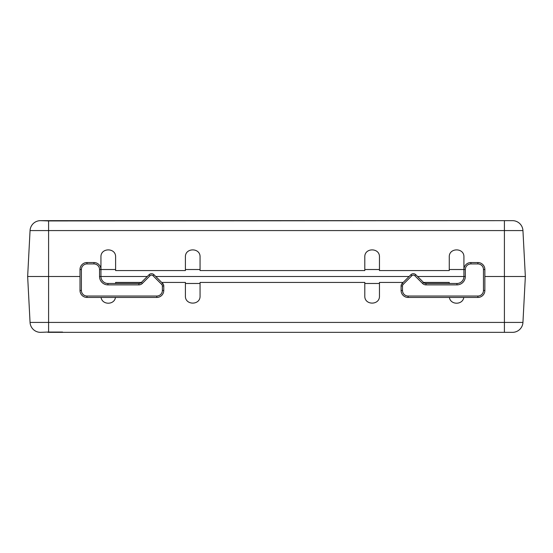 <?xml version="1.0" encoding="UTF-8"?>
<svg xmlns="http://www.w3.org/2000/svg" width="553" height="553" viewBox="0 0 553 553"><rect width="100%" height="100%" fill="white"/><g stroke="black" fill="none" stroke-linecap="round" stroke-linejoin="round"><path stroke-width="0.83" d="M504.412 332.346L47.89 332.346L48.588 332.063L48.588 322.42L522.944 322.42A10.472 10.472 0 0 1 512.486 332.346L504.412 332.346L504.412 276.5L525.35 276.5L484.863 276.5L525.35 276.5L522.944 230.58A10.472 10.472 0 0 0 512.486 220.654L48.588 220.654L48.588 230.58L504.412 230.58L504.412 276.5L484.863 276.5L525.35 276.5L524.251 297.438M449.264 269.518L463.926 269.518A6.982 6.982 0 0 1 470.9 262.537A6.982 6.982 0 0 0 463.926 269.518L465.322 269.518A5.585 5.585 0 0 1 470.9 263.933L470.9 262.537L477.882 262.537L470.9 262.537L470.9 263.933L477.882 263.933L477.882 262.537A6.982 6.982 0 0 1 484.863 269.518A6.982 6.982 0 0 0 477.882 262.537A6.982 6.982 0 0 1 484.863 269.518A6.982 6.982 0 0 0 477.882 262.537L477.882 263.933A5.585 5.585 0 0 1 483.467 269.518L484.863 269.518L484.863 290.463A6.982 6.982 0 0 1 477.882 297.438L477.882 296.042A5.585 5.585 0 0 0 483.467 290.463L483.467 269.518A5.585 5.585 0 0 0 477.882 263.933L470.9 263.933A5.585 5.585 0 0 0 465.322 269.518L465.322 276.5A8.378 8.378 0 0 1 456.944 284.878L456.944 283.482L456.944 284.878L426.004 284.878L426.004 283.482L456.944 283.482L426.004 283.482L426.004 284.878A4.887 4.887 0 0 1 422.547 283.447L423.536 282.459A3.491 3.491 0 0 0 426.004 283.482A3.491 3.491 0 0 1 423.536 282.459A3.491 3.491 0 0 0 426.004 283.482A3.491 3.491 0 0 1 423.536 282.459L422.547 283.447L414.819 275.719A2.094 2.094 0 0 0 411.861 275.719L410.872 274.73A3.491 3.491 0 0 1 415.808 274.73L414.819 275.719L415.808 274.73A3.491 3.491 0 0 0 410.872 274.73L411.861 275.719L403.109 284.47A2.094 2.094 0 0 0 402.494 285.949L401.098 285.949A3.491 3.491 0 0 1 402.121 283.482L403.109 284.47L402.121 283.482A3.491 3.491 0 0 0 401.098 285.949L402.494 285.949L402.494 290.463L401.098 290.463A6.982 6.982 0 0 0 408.079 297.438L408.079 296.042L477.882 296.042L477.882 297.438L408.079 297.438A6.982 6.982 0 0 1 401.098 290.463L401.098 285.949A3.491 3.491 0 0 1 402.121 283.482L410.872 274.73A3.491 3.491 0 0 1 415.808 274.73L423.536 282.459L415.808 274.73A3.491 3.491 0 0 0 410.872 274.73L402.121 283.482A3.491 3.491 0 0 0 401.098 285.949L401.098 290.463L402.494 290.463A5.585 5.585 0 0 0 408.079 296.042L477.882 296.042A5.585 5.585 0 0 0 483.467 290.463L483.467 269.518L484.863 269.518L484.863 290.463A6.982 6.982 0 0 1 477.882 297.438L408.079 297.438L408.079 296.042A5.585 5.585 0 0 1 402.494 290.463L402.494 285.949A2.094 2.094 0 0 1 403.109 284.47L411.861 275.719A2.094 2.094 0 0 1 414.819 275.719L422.547 283.447A4.887 4.887 0 0 0 426.004 284.878L456.944 284.878A8.378 8.378 0 0 0 465.322 276.5L417.577 276.5M80.005 276.5L27.65 276.5L80.005 276.5M463.926 276.5A6.982 6.982 0 0 1 456.944 283.482A6.982 6.982 0 0 0 463.926 276.5L463.926 256.958L463.926 276.5A6.982 6.982 0 0 1 456.944 283.482A6.982 6.982 0 0 0 463.926 276.5L465.322 276.5L465.322 269.518L463.926 269.518A6.982 6.982 0 0 1 470.9 262.537A6.982 6.982 0 0 0 463.926 269.518L463.926 256.958C464.278 247.544 448.912 247.544 449.264 256.958L449.264 270.569L379.462 270.569L379.462 256.958C379.814 247.544 364.448 247.544 364.8 256.958L364.8 270.569L200.062 270.569L200.062 256.958C200.421 247.544 185.055 247.544 185.407 256.958L185.407 270.569L115.605 270.569L115.605 256.958C115.957 247.544 100.591 247.544 100.943 256.958L100.943 276.5L99.547 276.5A8.378 8.378 0 0 0 107.925 284.878L138.865 284.878L138.865 283.482L107.925 283.482A6.982 6.982 0 0 1 100.943 276.5L99.547 276.5L99.547 269.518L99.547 276.5A8.378 8.378 0 0 0 107.925 284.878L138.865 284.878L138.865 283.482A3.491 3.491 0 0 0 141.333 282.459L149.061 274.73A3.491 3.491 0 0 1 153.997 274.73L162.748 283.482A3.491 3.491 0 0 1 163.764 285.949L163.764 290.463A6.982 6.982 0 0 1 156.789 297.438L86.98 297.438A6.982 6.982 0 0 1 80.005 290.463L81.402 290.463L81.402 269.518A5.585 5.585 0 0 1 86.98 263.933L93.962 263.933A5.585 5.585 0 0 1 99.547 269.518L115.605 269.518M522.944 322.42L525.35 276.5L522.944 230.58L504.412 230.58L504.412 220.654L40.514 220.654A10.472 10.472 0 0 0 30.056 230.58A10.472 10.472 0 0 1 40.514 220.654L48.588 220.654L48.588 322.42L30.056 322.42L27.65 276.5L30.056 230.58L27.65 276.5L30.056 322.42A10.472 10.472 0 0 0 40.514 332.346L47.89 332.063M93.962 262.537A6.982 6.982 0 0 1 100.943 269.518L100.943 276.5A6.982 6.982 0 0 0 107.925 283.482L138.865 283.482A3.491 3.491 0 0 0 141.333 282.459L149.061 274.73A3.491 3.491 0 0 1 153.997 274.73L162.748 283.482A3.491 3.491 0 0 1 163.764 285.949L163.764 290.463A6.982 6.982 0 0 1 156.789 297.438L86.98 297.438A6.982 6.982 0 0 1 80.005 290.463L81.402 290.463A5.585 5.585 0 0 0 86.98 296.042A5.585 5.585 0 0 1 81.402 290.463L81.402 269.518A5.585 5.585 0 0 1 86.98 263.933L93.962 263.933A5.585 5.585 0 0 1 99.547 269.518L100.943 269.518L100.943 256.958L100.943 269.518A6.982 6.982 0 0 0 93.962 262.537A6.982 6.982 0 0 1 100.943 269.518A6.982 6.982 0 0 0 93.962 262.537L93.962 263.933L93.962 262.537L86.98 262.537L93.962 262.537M80.005 269.518A6.982 6.982 0 0 1 86.98 262.537L86.98 263.933L86.98 262.537A6.982 6.982 0 0 0 80.005 269.518L80.005 290.463L80.005 269.518A6.982 6.982 0 0 1 86.98 262.537A6.982 6.982 0 0 0 80.005 269.518L81.402 269.518L80.005 269.518M185.407 269.518L200.062 269.518M364.8 269.518L379.462 269.518M379.462 283.482L364.8 283.482M200.062 283.482L185.407 283.482M62.551 332.063L48.588 332.063M101.075 297.438C102.187 305.125 114.36 305.125 115.466 297.438M449.395 297.438C450.508 305.125 462.681 305.125 463.787 297.438M423.508 282.431L449.264 282.431L449.264 283.482M403.172 282.431L379.462 282.431L379.462 296.042C379.814 305.456 364.448 305.456 364.8 296.042L364.8 282.431L200.062 282.431L200.062 296.042C200.421 305.456 185.055 305.456 185.407 296.042L185.407 282.431L161.697 282.431M141.354 282.431L115.605 282.431L115.605 283.482M115.605 256.958C115.957 247.544 100.591 247.544 100.943 256.958C100.591 247.544 115.957 247.544 115.605 256.958L115.605 270.569L115.605 256.958M185.407 270.569L115.605 270.569L185.407 270.569L185.407 256.958L185.407 270.569M200.062 256.958C200.421 247.544 185.055 247.544 185.407 256.958C185.055 247.544 200.421 247.544 200.062 256.958L200.062 270.569L200.062 256.958M364.8 270.569L200.062 270.569L364.8 270.569L364.8 256.958C364.448 247.544 379.814 247.544 379.462 256.958L379.462 270.569L449.264 270.569L449.264 256.958C448.912 247.544 464.278 247.544 463.926 256.958C464.278 247.544 448.912 247.544 449.264 256.958L449.264 270.569L379.462 270.569L379.462 256.958C379.814 247.544 364.448 247.544 364.8 256.958L364.8 270.569M512.486 220.654A10.472 10.472 0 0 1 522.944 230.58L504.412 230.58L504.412 220.654L512.486 220.654A10.472 10.472 0 0 1 522.944 230.58L30.056 230.58L48.588 230.58L48.588 276.5L48.588 230.58L30.056 230.58A10.472 10.472 0 0 1 40.514 220.654L48.588 220.937L48.588 230.58L504.412 230.58L504.412 220.654L512.486 220.654A10.472 10.472 0 0 1 522.944 230.58L525.35 276.5M409.102 276.5L155.766 276.5M147.292 276.5L100.943 276.5A6.982 6.982 0 0 0 107.925 283.482L107.925 284.878L107.925 283.482A6.982 6.982 0 0 1 100.943 276.5M504.412 220.654L48.588 220.937M30.056 230.58L27.65 276.5M477.882 297.438A6.982 6.982 0 0 0 484.863 290.463L483.467 290.463L484.863 290.463A6.982 6.982 0 0 1 477.882 297.438M153.789 276.5L153.008 275.719L153.997 274.73L153.008 275.719L161.759 284.47L162.748 283.482L161.759 284.47A2.094 2.094 0 0 1 162.368 285.949L163.764 285.949L162.368 285.949L162.368 290.463L163.764 290.463L162.368 290.463A5.585 5.585 0 0 1 156.789 296.042L156.789 297.438L156.789 296.042L86.98 296.042L86.98 297.438L86.98 296.042L156.789 296.042A5.585 5.585 0 0 0 162.368 290.463L162.368 285.949A2.094 2.094 0 0 0 161.759 284.47L153.008 275.719A2.094 2.094 0 0 0 150.043 275.719L149.061 274.73L150.043 275.719A2.094 2.094 0 0 1 153.008 275.719L153.789 276.5M142.315 283.447L141.333 282.459L142.315 283.447A4.887 4.887 0 0 1 138.865 284.878A4.887 4.887 0 0 0 142.315 283.447L150.043 275.719L142.315 283.447M504.412 230.58L504.412 276.5L504.412 230.58"/></g></svg>
